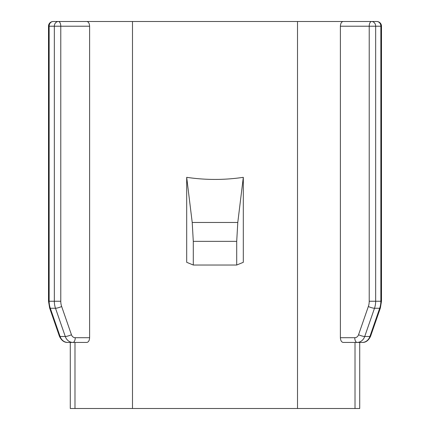 <?xml version="1.0" encoding="UTF-8"?>
<svg xmlns="http://www.w3.org/2000/svg" width="430" height="430" viewBox="0 0 430 430"><rect width="100%" height="100%" fill="white"/><g stroke="black" fill="none" stroke-linecap="round" stroke-linejoin="round"><path stroke-width="0.64" d="M355.019 21.5L376.771 21.5A4.719 4.719 0 0 1 381.491 26.219L340.383 26.219L340.383 337.706C340.582 340.576 341.501 342.151 343.14 342.425L362.318 342.425C365.758 342.576 368.51 340.528 370.574 336.287A4.719 0.876 -160.9 0 1 369.908 336.491A9.438 8.175 90 0 1 362.318 342.425M186.69 177.327L186.69 262.305L193.29 265.025L193.29 241.354L192.215 222.471L186.69 177.327C205.561 180.132 224.439 180.132 243.31 177.327L243.31 262.305L236.71 265.025L193.29 265.025M243.31 177.327L237.785 222.471L236.71 241.354L193.29 241.354M340.383 337.706L354.766 337.706A4.719 4.085 90 0 0 358.561 334.739A4.719 0.876 19.1 0 0 364.715 336.491L374.498 308.256A18.877 16.351 90 0 0 375.669 301.247L369.219 301.247L369.219 26.219A4.719 2.36 -90 0 1 371.579 21.5A4.719 4.085 -90 0 1 375.669 26.219L375.669 301.247L380.856 301.247L380.856 26.219A4.719 4.085 -90 0 0 376.771 21.5L86.86 21.5C88.499 21.774 89.419 23.349 89.617 26.219L89.617 337.706C89.419 340.576 88.499 342.151 86.86 342.425L67.682 342.425C64.242 342.576 61.49 340.528 59.426 336.287A4.719 0.876 -19.1 0 0 60.092 336.491L50.31 308.256L55.502 308.256L65.285 336.491A9.438 8.175 90 0 0 72.874 342.425A4.719 2.36 90 0 0 75.234 337.706L89.617 337.706M86.86 21.5L53.229 21.5A4.719 4.719 0 0 0 48.509 26.219L49.144 26.219A4.719 4.085 -90 0 1 53.229 21.5M340.383 26.219C340.582 23.349 341.501 21.774 343.14 21.5M297.506 21.5L297.506 408.5L359.716 408.5L359.716 342.425M297.506 408.5L70.283 408.5L70.283 342.425M74.981 21.5L70.283 21.5M80.668 21.5L85.178 21.5M236.71 265.025L236.71 241.354M354.766 337.706A4.719 2.36 90 0 0 357.126 342.425A9.438 8.175 90 0 0 364.715 336.491L369.908 336.491L379.69 308.256L374.498 308.256A4.719 0.876 19.1 0 1 368.343 306.504A14.158 12.26 90 0 0 369.219 301.247M89.617 26.219L54.33 26.219A4.719 4.085 -90 0 1 58.421 21.5A4.719 2.36 90 0 1 60.78 26.219L60.78 301.247A14.158 12.26 90 0 0 61.657 306.504L71.439 334.739A4.719 0.876 160.9 0 1 65.285 336.491L60.092 336.491A9.438 8.175 90 0 0 67.682 342.425M61.657 306.504A4.719 0.876 160.9 0 1 55.502 308.256A18.877 16.351 90 0 1 54.33 301.247L48.509 301.247L48.509 26.219M59.426 336.287L49.643 308.047A4.719 0.876 -19.1 0 0 50.31 308.256A18.877 16.351 90 0 1 49.144 301.247L49.144 26.219L54.33 26.219L54.33 301.247L60.78 301.247M237.785 222.471L192.215 222.471M71.439 334.739A4.719 4.085 90 0 0 75.234 337.706M358.561 334.739L368.343 306.504M74.981 342.425L74.981 408.5M132.494 21.5L132.494 408.5M355.019 408.5L355.019 342.425M370.574 336.287L380.356 308.047A4.719 0.876 -160.9 0 1 379.69 308.256A18.877 16.351 90 0 0 380.856 301.247L381.491 301.247L381.491 26.219M49.643 308.047L48.509 301.247M380.356 308.047L381.491 301.247"/></g></svg>
